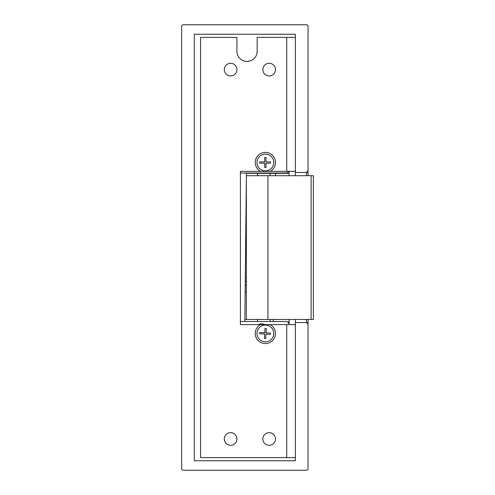 <?xml version="1.0" encoding="UTF-8"?>
<svg xmlns="http://www.w3.org/2000/svg" width="495" height="495" viewBox="0 0 495 495"><rect width="100%" height="100%" fill="white"/><g stroke="black" fill="none" stroke-linecap="round" stroke-linejoin="round"><path stroke-width="0.74" d="M245.266 281.135A2.685 2.685 0 0 1 246.349 282.373M273.271 319.461L273.271 321.515M275.455 173.33L275.455 175.7M240.409 321.515L285.906 321.515A3.162 3.162 0 0 1 289.068 324.596L289.068 321.83L287.286 321.83M244.833 321.515L246.411 173.33L289.068 173.33L289.068 171.357M246.349 223.882L245.873 223.882M246.349 284.507A2.685 2.685 0 0 1 245.217 285.77M245.303 277.596L246.349 277.596M258.136 324.596A8.687 8.687 0 0 1 265.023 324.596M240.409 173.015L285.906 173.015A3.162 3.162 0 0 0 288.69 171.357M256.998 162.508A8.372 8.372 0 0 0 265.37 170.88A8.372 8.372 0 0 0 273.741 162.508A8.372 8.372 0 0 0 265.37 154.137A8.372 8.372 0 0 0 256.998 162.508M266.007 167.564L266.007 163.14L270.431 163.14L270.431 161.871L266.007 161.871L266.007 157.447L264.738 157.447L264.738 161.871L259.683 161.871L259.683 163.14L264.738 163.14L264.738 167.564L266.007 167.564M257.01 332.931A8.372 8.372 0 0 0 264.856 341.798A8.372 8.372 0 0 0 273.729 333.952A8.372 8.372 0 0 0 265.883 325.085A8.372 8.372 0 0 0 257.01 332.931M265.691 338.524L265.964 334.113L270.381 334.379L270.456 333.116L266.044 332.844L266.316 328.433L265.048 328.352L264.776 332.77L259.733 332.461L259.658 333.723L264.701 334.032L264.429 338.45L265.691 338.524M246.386 175.7L313.36 175.7L313.36 319.461L244.858 319.461M245.155 291.654L246.349 291.654L246.349 319.461M246.349 179.277L246.349 291.654M255.259 333.438A10.11 10.11 0 0 1 260.475 324.596L270.264 324.596A10.11 10.11 0 0 1 265.37 343.549A10.11 10.11 0 0 1 255.259 333.438M270.264 171.357L260.475 171.357A10.11 10.11 0 0 1 265.37 152.398A10.11 10.11 0 0 1 270.264 171.357L286.741 171.357L286.741 37.391L257.153 37.391L257.153 51.288A10.11 10.11 0 0 1 247.042 61.399A10.11 10.11 0 0 1 236.932 51.288L236.932 37.391L200.599 37.391L200.599 457.609L286.741 457.609L286.741 324.596L295.385 324.596L295.07 324.596L295.385 326.125M236.932 438.972A6.317 6.317 0 0 0 230.614 432.649A6.317 6.317 0 0 0 224.297 438.972A6.317 6.317 0 0 0 230.614 445.29A6.317 6.317 0 0 0 236.932 438.972M275.48 438.972A6.317 6.317 0 0 0 269.162 432.649A6.317 6.317 0 0 0 262.845 438.972A6.317 6.317 0 0 0 269.162 445.29A6.317 6.317 0 0 0 275.48 438.972M275.48 69.616A6.317 6.317 0 0 0 269.162 63.298A6.317 6.317 0 0 0 262.845 69.616A6.317 6.317 0 0 0 269.162 75.933A6.317 6.317 0 0 0 275.48 69.616M236.932 69.616A6.317 6.317 0 0 0 230.614 63.298A6.317 6.317 0 0 0 224.297 69.616A6.317 6.317 0 0 0 230.614 75.933A6.317 6.317 0 0 0 236.932 69.616M295.385 169.822L295.07 171.357L286.741 171.357M260.475 324.596L240.409 324.596L240.409 171.357L260.475 171.357M295.385 457.609L286.741 457.609M289.068 319.461L289.068 321.83M270.264 324.596L286.741 324.596M286.741 37.391L295.385 37.391M289.068 173.33L289.068 175.7M295.385 171.357L295.07 171.357M295.385 175.7L295.385 172.458L306.442 172.458A1.578 1.578 0 0 0 308.026 170.88L308.026 26.328A1.578 1.578 0 0 0 306.442 24.75L183.218 24.75A1.578 1.578 0 0 0 181.64 26.328L181.64 468.672A1.578 1.578 0 0 0 183.218 470.25L306.442 470.25A1.578 1.578 0 0 0 308.026 468.672L308.026 324.12A1.578 1.578 0 0 0 306.442 322.542L308.026 324.12L308.026 319.461L308.026 428.231M295.385 172.458L295.385 34.229L194.281 34.229L194.281 460.771L295.385 460.771L295.385 322.542L306.442 322.542L306.442 319.461M308.026 468.672L308.026 453.507M306.442 175.7L306.442 172.458L308.026 170.88L308.026 175.7L308.026 82.572M308.026 57.296L308.026 26.328M295.385 322.542L295.385 319.461M267.944 175.7L267.944 319.461M311.12 175.7L311.12 319.461M257.468 321.515L257.468 319.461M257.468 175.7L257.468 173.33M270.109 321.515L270.109 319.461M270.109 175.7L270.109 173.33"/></g></svg>

